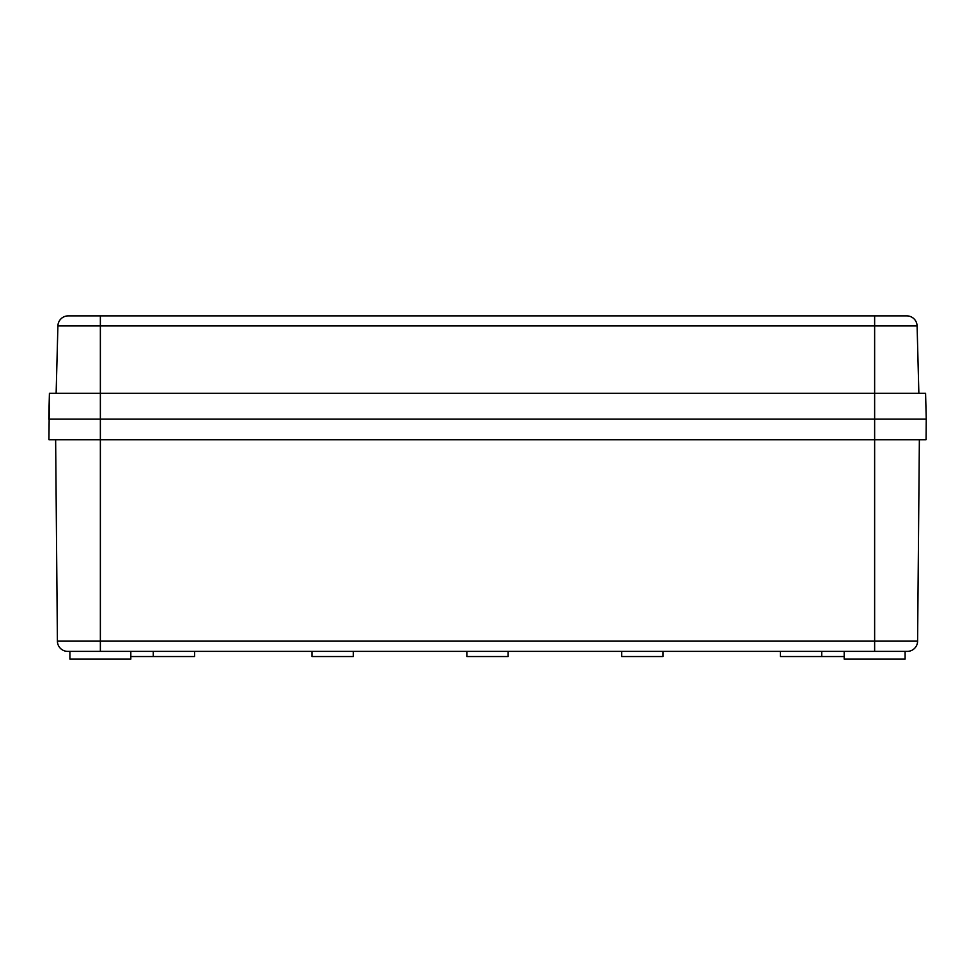 <?xml version="1.0" encoding="UTF-8"?>
<svg xmlns="http://www.w3.org/2000/svg" width="975" height="975" viewBox="0 0 975 975"><rect width="100%" height="100%" fill="white"/><g stroke="black" fill="none" stroke-linecap="round" stroke-linejoin="round"><path stroke-width="1.46" d="M194.573 656.553L194.573 651.385L194.573 656.553L130.821 656.553M353.291 651.385L353.291 656.553L312 656.553L312 651.385M508.146 651.385L508.146 656.553L466.854 656.553L466.854 651.385M663 651.385L663 656.553L621.709 656.553L621.709 651.385M844.179 656.553L780.427 656.553L780.427 651.385M905.092 651.385L905.092 659.124L844.179 659.124L844.179 651.385M130.821 651.385L130.821 659.124L69.907 659.124L69.907 651.385L69.907 659.124M57.403 641.148A10.323 10.323 0 0 0 67.726 651.385A10.323 10.323 0 0 1 57.403 641.148L917.597 641.148A10.323 10.323 0 0 1 907.274 651.385A10.323 10.323 0 0 0 917.597 641.148A10.323 10.323 0 0 1 907.274 651.385L67.726 651.385A10.323 10.323 0 0 1 57.403 641.148L55.636 439.749M926.067 439.749L926.25 419.104L874.636 419.104L926.25 419.104L925.58 393.303L874.636 393.303L874.636 419.104L100.364 419.104L874.636 419.104L874.636 439.749L926.067 439.749M48.75 419.104L100.364 419.104L48.75 419.104L49.42 393.303L48.933 439.749L874.636 439.749L874.636 651.385M917.597 641.148L919.364 439.749M917.097 325.93L57.903 325.93A10.323 10.323 0 0 1 68.226 315.876L906.774 315.876A10.323 10.323 0 0 1 917.097 325.93L918.864 393.303M49.42 393.303L874.636 393.303L874.636 315.876M57.903 325.93L56.136 393.303L57.903 325.93A10.323 10.323 0 0 1 68.226 315.876M100.364 651.385L100.364 315.876M821.73 656.553L821.73 651.385M153.27 656.553L153.27 651.385"/></g></svg>

